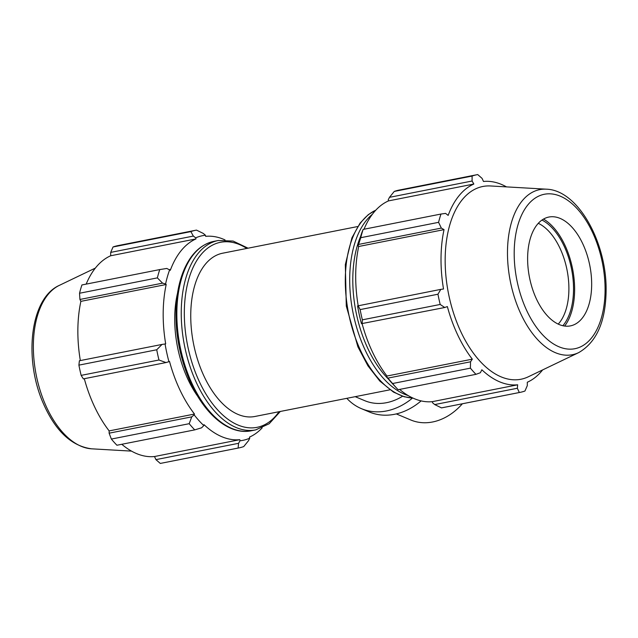 <?xml version="1.0" encoding="UTF-8"?>
<svg xmlns="http://www.w3.org/2000/svg" width="638" height="638" viewBox="0 0 638 638"><rect width="100%" height="100%" fill="white"/><g stroke="black" fill="none" stroke-linecap="round" stroke-linejoin="round"><path stroke-width="0.96" d="M387.896 378.119L386.692 376.843A104.289 57.803 78.8 0 0 392.569 383.781L396.557 388.056A110.948 61.495 -101.2 0 1 392.577 383.526L387.896 378.119L470.525 361.802L472.319 359.17L386.995 376.029A103.181 57.189 -101.2 0 1 362.137 323.817L362.36 319.829A110.948 61.495 -101.2 0 1 360.127 309.597L358.173 305.69A103.181 57.189 -101.2 0 1 358.716 246.483L358.109 245.909L360.749 237.703A110.948 61.495 -101.2 0 1 363.15 229.409L362.264 231.522A104.289 57.803 78.8 0 0 358.109 245.909M542.635 369.912A103.181 57.189 78.8 0 1 527.315 382.234L527.299 385.607L524.954 391.022A110.948 61.495 -101.2 0 1 520.018 392.386L442.19 407.762A110.948 61.495 -101.2 0 1 441.504 407.889L434.709 404.572L432.532 402.745L432.349 401.653L517.665 384.802A103.181 57.189 78.8 0 1 481.85 369.777L480.366 372.751L475.964 374.331L398.136 389.706A110.948 61.495 -101.2 0 1 396.557 388.056M386.692 376.843L386.995 376.029M357.583 305.921A104.289 57.803 78.8 0 0 361.459 323.673L444.758 307.5L440.188 304.462A110.948 61.495 -101.2 0 1 437.955 294.222L440.802 289.373L357.583 305.921M364.011 229.241A103.181 57.189 -101.2 0 1 388.518 200.89L388.231 199.822L389.475 197.333L394.26 191.432A110.948 61.495 -101.2 0 1 399.197 190.068L477.025 174.7A110.948 61.495 -101.2 0 1 477.71 174.565L482.057 178.369L483.492 181.471A103.181 57.189 78.8 0 1 506.484 186.886M432.349 401.653A103.181 57.189 -101.2 0 1 399.627 389.411M392.577 383.526L470.405 368.15L470.525 361.802M358.708 244.402L441.337 228.085L444.04 229.632A103.181 57.189 78.8 0 0 443.522 289.006L440.802 289.373M360.127 309.597L437.955 294.222M389.475 197.333L472.096 181.017L473.843 184.039A103.181 57.189 78.8 0 0 448.155 215.405L445.579 213.395L440.978 214.041L363.15 229.409M517.665 384.802L517.338 388.255L434.709 404.572M441.504 407.889L519.332 392.514L517.338 388.255M538.305 223.324A55.474 30.744 -101.2 0 1 568.897 289.389A55.474 30.744 -101.2 0 1 558.218 324.112M562.86 325.739A58.8 32.594 78.8 0 0 573.53 289.66A58.8 32.594 78.8 0 0 541.989 220.054M543.528 219.073A60.698 33.639 -101.2 0 1 574.623 290.123A60.698 33.639 -101.2 0 1 564.654 326.058M472.096 181.017L472.088 176.064A110.948 61.495 -101.2 0 1 477.025 174.7M441.337 228.085L438.577 222.335A110.948 61.495 -101.2 0 1 440.978 214.041M444.758 307.5L447.358 306.575A103.181 57.189 78.8 0 0 472.319 359.17M475.964 374.331A110.948 61.495 -101.2 0 1 470.405 368.15M520.018 392.386A110.948 61.495 -101.2 0 1 519.332 392.514M578.674 352.623L528.296 376.795A98.244 54.453 -101.2 0 1 448.466 293.432A98.244 54.453 -101.2 0 1 490.606 185.969L546.391 189.183C578.371 190.052 607.153 243.309 606.1 291.462C605.518 322.031 596.378 342.415 578.674 352.623A84.144 46.638 -101.2 0 1 510.304 281.214A84.144 46.638 -101.2 0 1 546.391 189.183M472.088 176.064L394.26 191.432M438.577 222.335L360.749 237.703M440.188 304.462L362.36 319.829M388.518 200.89L473.843 184.039M358.716 246.483L444.04 229.632M591.665 284.899A55.474 30.744 -101.2 0 1 574.559 324.503A55.474 30.744 -101.2 0 1 529.484 277.426A55.474 30.744 -101.2 0 1 553.274 216.753A55.474 30.744 -101.2 0 1 591.665 284.899M191.751 416.861L189.191 423.696A110.948 61.495 78.8 0 0 194.749 429.876L201.592 427.811L203.809 425.586A104.289 57.803 -101.2 0 1 194.167 414.867L191.751 416.861L109.122 433.178L111.363 439.064L189.191 423.696M203.809 425.586L204.008 424.653A103.181 57.189 78.8 0 0 239.824 439.678L240.008 440.77L238.564 443.314L238.118 448.059A110.948 61.495 78.8 0 0 238.803 447.932A110.948 61.495 78.8 0 0 243.74 446.568L248.525 440.667L249.761 438.178A104.289 57.803 -101.2 0 1 240.008 440.77M249.761 438.178L249.474 437.11A103.181 57.189 78.8 0 0 262.154 427.875M225.031 239.92A103.181 57.189 78.8 0 0 205.651 236.347L205.468 235.255L203.291 233.428L196.488 230.111A110.948 61.495 78.8 0 0 195.802 230.238A110.948 61.495 78.8 0 0 190.866 231.61L193.33 236.076L195.714 237.846A104.289 57.803 -101.2 0 1 205.468 235.255M195.714 237.846L196.002 238.915A103.181 57.189 78.8 0 0 170.314 270.281L166.805 268.454L159.755 269.579A110.948 61.495 78.8 0 0 157.363 277.881L162.562 283.144L165.593 283.934A104.289 57.803 -101.2 0 1 169.748 269.547M165.593 283.934L166.199 284.508A103.181 57.189 78.8 0 0 165.681 343.882L162.028 344.432L156.733 349.768A110.948 61.495 78.8 0 0 158.966 360.007L165.984 362.559L168.942 361.698A104.289 57.803 -101.2 0 1 165.067 343.946M168.942 361.698L169.517 361.451A103.181 57.189 78.8 0 0 194.478 414.046L194.167 414.867M197.955 396.661A83.211 46.119 -101.2 0 1 177.523 293.193M194.749 429.876L116.921 445.244A110.948 61.495 -101.2 0 1 111.363 439.064M158.966 360.007L81.146 375.375L83.355 378.884L165.984 362.559M166.199 284.508L80.874 301.359L79.933 299.461L162.562 283.144M157.363 277.881L79.535 293.249L79.933 299.461M196.002 238.915L110.677 255.766L110.701 252.393L193.33 236.076M190.866 231.61L113.038 246.978L110.701 252.393M238.803 447.932L160.975 463.3A110.948 61.495 -101.2 0 1 160.29 463.435L238.118 448.059M238.564 443.314L155.935 459.631L160.29 463.435M155.935 459.631L154.5 456.529A103.181 57.189 -101.2 0 1 121.786 444.287M109.122 433.178L109.154 430.905A103.181 57.189 -101.2 0 1 84.296 378.693M81.146 375.375A110.948 61.495 -101.2 0 1 78.905 365.135L156.733 349.768M162.028 344.432L79.399 360.749L78.905 365.135M80.332 360.566A103.181 57.189 -101.2 0 1 80.874 301.359M79.535 293.249A110.948 61.495 -101.2 0 1 81.927 284.955L159.755 269.579M86.17 284.117A103.181 57.189 -101.2 0 1 110.677 255.766M113.038 246.978A110.948 61.495 -101.2 0 1 117.982 245.614L195.802 230.238M194.478 414.046L109.154 430.905M239.824 439.678L154.5 456.529M389.946 389.81L254.905 416.478A83.211 46.119 -101.2 0 1 193.537 343.778A83.211 46.119 -101.2 0 1 222.662 253.206L357.695 226.538M462.375 403.774A57.643 44.955 112.7 0 1 410.784 419.987L396.302 413.91M402.546 396.254A57.643 44.955 112.7 0 1 364.753 400.688L355.183 396.669M412.491 398.072A66.288 51.694 112.7 0 1 361.411 408.655A66.288 51.694 112.7 0 1 346.825 398.327M421.12 400.895A66.288 51.694 112.7 0 1 369.41 412.012L361.411 408.655M388.821 379.506A94.304 52.268 -101.2 0 1 360.574 236.491M372.44 214.201A96.521 53.504 78.8 0 0 352.934 312.293A96.521 53.504 78.8 0 0 408.272 395.616M412.882 398.04A96.521 53.504 -101.2 0 1 348.539 313.162A96.521 53.504 -101.2 0 1 375.782 210.197M605.079 290.521A78.721 43.631 78.8 0 0 537.499 196.719A78.721 43.631 78.8 0 0 536.359 327.174A78.721 43.631 78.8 0 0 605.079 290.521M251.276 430.77A96.521 53.504 -101.2 0 1 180.083 346.434A96.521 53.504 -101.2 0 1 213.866 241.371C200.547 244.37 190.403 254.283 183.457 271.118C180.251 279.053 178.058 287.961 176.878 297.858C173.975 325.707 178.169 353.141 189.47 380.16C203.897 414.102 229.162 435.499 251.276 430.77L255.671 429.9L269.204 423.736L280.305 411.462M248.054 248.19L233.125 241.06L218.268 240.502A96.521 53.504 78.8 0 0 184.486 345.565A96.521 53.504 78.8 0 0 255.671 429.9M279.037 411.709A94.304 52.268 -101.2 0 1 187.5 344.975A94.304 52.268 -101.2 0 1 246.794 248.445M59.318 285.377C30.018 298.361 23.694 358.787 43.097 402.937C55.251 430.841 71.424 446.137 91.601 448.817A84.144 46.638 -101.2 0 1 36.183 374.857A84.144 46.638 -101.2 0 1 59.318 285.377L95.365 268.088M412.969 398.08L404.205 396.764L393.486 392.099L379.785 381.03L367.895 365.773L357.926 346.889L346.29 306.049L345.333 264.587L351.913 237.846L360.111 223.061L368.286 214.647L375.846 210.125M218.268 240.502L213.866 241.371M91.601 448.817L131.508 451.114"/></g></svg>
